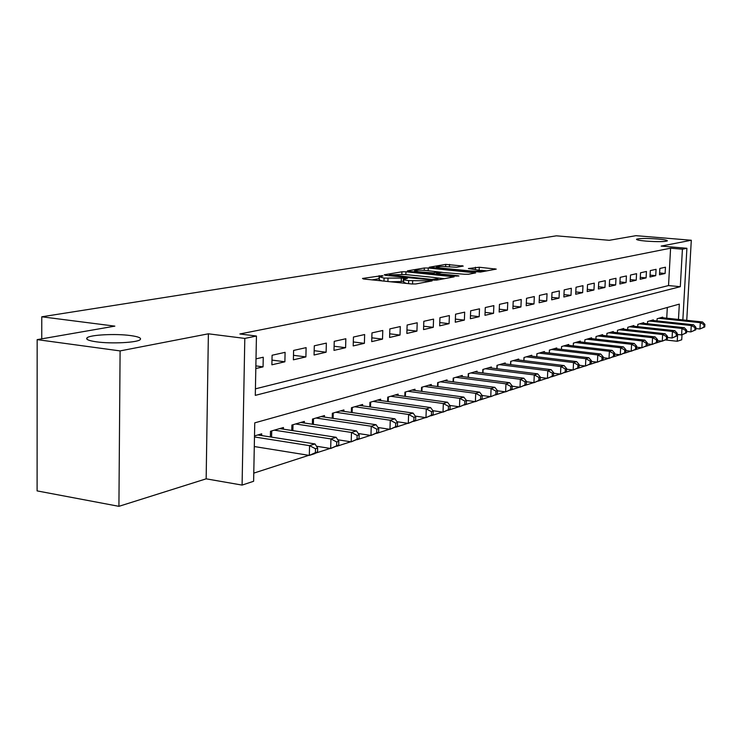 <?xml version="1.0" encoding="UTF-8"?>
<svg xmlns="http://www.w3.org/2000/svg" width="742" height="742" viewBox="0 0 742 742"><rect width="100%" height="100%" fill="white"/><g stroke="black" fill="none" stroke-linecap="round" stroke-linejoin="round"><path stroke-width="1.11" d="M382.028 275.644L362.495 278.454L363.524 278.992L411.56 283.954L415.808 283.954L432.113 280.912L408.666 280.587C405.178 280.207 403.555 279.771 403.796 279.28L407.395 278.389L406.338 278.111L384.068 278.074L379.347 276.803L383.058 275.913L382.028 275.644M379.292 278.658L372.113 279.882M403.731 281.135L401.246 281.552L401.348 278.482M646.115 241.113C657.764 241.901 664.851 241.818 667.355 240.862C667.336 240.195 664.09 239.573 657.616 238.998C646.078 238.219 639.038 238.312 636.497 239.258C636.451 239.907 639.66 240.529 646.115 241.113M96.395 341.83C111.374 343.991 137.826 342.591 140.247 339.567C141.583 337.99 138.355 336.655 130.564 335.57C115.78 333.492 89.875 334.8 87.046 337.833C85.58 339.382 88.706 340.717 96.395 341.83M463.258 266.072L445.729 264.384L429.219 267.231L480.417 272.073L496.25 269.105L479.258 267.25L468.415 268.539L481.753 270.672C480.157 271.294 476.392 271.387 470.465 270.951L440.358 268.02L436.417 267.037C438.058 266.415 441.815 266.322 447.686 266.758L456.506 267.241L463.258 266.072M255.415 388.845L668.533 285.568L670.592 248.19L682.417 249.201L686.907 248.282L682.853 319.895M37.165 339.632L120.102 350.91L118.915 506.332L37.1 490.898L37.165 339.632L114.852 326.137L41.765 316.797L556.37 235.826L609.265 240.306L635.95 235.668L691.303 240.25L661.141 246.094L686.907 248.282M118.915 506.332L206.155 478.831L208.381 333.807L120.102 350.91M208.381 333.807L244.804 338.417L256.444 336.043L255.294 395.365L680.303 286.7L682.417 249.201M670.592 248.19L239.889 333.974L256.444 336.043M405.957 271.795L401.932 271.785L384.235 274.781L385.302 275.301L432.623 280.096L436.769 280.096L454.15 276.84L405.957 271.795L405.865 274.605M407.423 270.858L424.322 268.001L428.236 268.01L475.687 272.889L468.471 274.271L464.492 274.262L441.601 272.388L436.509 273.353L438.021 273.742L457.823 275.709L458.918 275.987L455.857 276.061L407.414 271.192M686.749 320.303L691.303 240.25M255.814 368.542L263.058 366.863L263.252 357.227L255.999 358.85M285.095 352.339L272.091 355.251L271.887 364.804L284.882 361.79L285.095 352.339M306.112 347.636L293.6 350.437L293.387 359.814L305.889 356.911L306.112 347.636M326.35 343.11L314.293 345.8L314.07 355.01L326.109 352.218L326.35 343.11M345.846 338.742L334.234 341.339L333.993 350.382L345.596 347.692L345.846 338.742M364.647 334.54L353.442 337.044L353.201 345.92L364.387 343.323L364.647 334.54M382.779 330.478L371.974 332.898L371.714 341.626L382.52 339.113L382.779 330.478M400.29 326.554L389.856 328.892L389.596 337.471L400.021 335.05L400.29 326.554M417.208 322.77L407.126 325.024L406.857 333.464L416.93 331.118L417.208 322.77M433.56 319.116L423.821 321.295L423.534 329.587L433.272 327.324L433.56 319.116M449.374 315.573L439.95 317.678L439.663 325.84L449.086 323.651L449.374 315.573M464.678 312.15L455.56 314.191L455.263 322.213L464.381 320.099L464.678 312.15M479.499 308.83L470.66 310.805L470.363 318.708L479.193 316.658L479.499 308.83M493.847 305.621L485.287 307.531L484.98 315.313L493.541 313.328L493.847 305.621M507.76 302.504L499.459 304.359L499.153 312.02L507.445 310.1L507.76 302.504M521.246 299.49L513.204 301.289L512.889 308.83L520.93 306.965L521.246 299.49M534.323 296.559L526.523 298.303L526.208 305.741L534.008 303.932L534.323 296.559M547.03 293.721L539.453 295.418L539.128 302.736L546.706 300.983L547.03 293.721M559.357 290.957L552.002 292.608L551.677 299.824L559.032 298.117L559.357 290.957M571.331 288.276L564.189 289.881L563.855 296.995L570.997 295.335L571.331 288.276M582.971 285.679L576.024 287.228L575.699 294.249L582.637 292.636L582.971 285.679M594.286 283.138L587.534 284.65L587.2 291.569L593.952 290.001L594.286 283.138M605.287 280.68L598.72 282.145L598.386 288.972L604.953 287.451L605.287 280.68M615.99 278.287L609.609 279.715L609.265 286.449L615.656 284.965L615.99 278.287M626.415 275.95L620.191 277.341L619.858 283.991L626.072 282.544L626.415 275.95M636.562 273.677L630.505 275.041L630.162 281.598L636.219 280.188L636.562 273.677M646.44 271.47L640.541 272.787L640.198 279.261L646.096 277.898L646.44 271.47M656.067 269.318L650.317 270.598L649.983 276.989L655.724 275.653L656.067 269.318M659.508 274.781L665.11 273.473L665.453 267.213L659.851 268.465L659.508 274.781M253.773 473.127L308.83 455.319M315.6 453.13L330.19 448.418M336.747 446.294L350.725 441.778M357.078 439.718L370.481 435.387M376.639 433.393L389.504 429.228M395.486 427.299L407.84 423.302M413.646 421.419L425.518 417.588M431.158 415.761L442.566 412.07M448.057 410.298L459.038 406.746M464.371 405.021L474.945 401.598M480.139 399.919L490.323 396.627M495.378 394.994L505.191 391.813M510.116 390.227L519.586 387.166M524.381 385.608L533.517 382.659M538.2 381.138L547.012 378.29M551.584 376.815L560.089 374.061M564.551 372.623L572.778 369.961M577.137 368.551L585.086 365.982M589.333 364.6L597.022 362.115M601.187 360.77L608.616 358.367M612.688 357.05L619.885 354.722M623.864 353.433L630.83 351.179M634.725 349.927L641.468 347.738M645.28 346.514L651.819 344.399M655.548 343.184L661.892 341.135M666.733 318.197L667.318 307.476M261.676 435.563L261.703 433.829L254.497 435.925M270.385 436.936L270.496 431.269L283.435 427.503L283.398 429.164M291.773 430.453L291.894 425.045L304.35 421.419L304.313 423.005M312.363 424.22L312.493 419.054L324.486 415.557L324.449 417.078M332.212 418.228L332.342 413.275L343.898 409.909L343.861 411.365M351.337 412.45L351.467 407.71L362.615 404.464L362.578 405.855M369.785 406.885L369.924 402.34L380.683 399.205L380.646 400.541M387.602 401.524L387.732 397.155L398.129 394.132L398.092 395.412M404.807 396.339L404.937 392.147L414.982 389.225L414.945 390.459M421.428 391.34L421.567 387.305L431.278 384.477L431.241 385.673M437.511 386.508L437.65 382.631L447.046 379.895L446.999 381.036M453.065 381.833L453.204 378.095L462.303 375.452L462.257 376.556M468.128 377.316L468.267 373.718L477.069 371.148L477.032 372.215M482.717 372.938L482.847 369.47L491.389 366.984L491.343 368.013M496.852 368.709L496.982 365.361L505.256 362.949L505.219 363.942M510.552 364.6L510.691 361.373L518.714 359.035L518.677 359.991M523.852 360.621L523.982 357.505L531.773 355.233L531.726 356.16M536.754 356.763L536.883 353.748L544.442 351.55L544.405 352.441M549.275 353.025L549.405 350.103L556.75 347.961L556.704 348.833M561.444 349.389L561.573 346.56L568.706 344.483L568.66 345.327M573.26 345.855L573.39 343.119L580.318 341.107L580.281 341.914M584.752 342.433L584.881 339.78L591.615 337.814L591.578 338.602M595.928 339.094L596.049 336.525L602.606 334.623L602.569 335.384M606.798 335.857L606.919 333.362L613.3 331.507L613.263 332.249M617.372 332.704L617.492 330.283L623.707 328.474L623.67 329.198M627.676 329.633L627.797 327.287L633.844 325.525L633.807 326.23M637.703 326.647L637.823 324.375L643.713 322.659L643.676 323.336M647.478 323.744L647.59 321.527L653.331 319.858L653.303 320.516M656.995 320.906L657.115 318.754L662.708 317.131L662.68 317.771M41.765 316.797L41.747 338.834M682.009 334.79L681.722 339.79L677.233 341.274L677.622 334.484M665.537 339.966L677.233 341.274M678.466 319.431L679.329 304.118L254.756 422.847L253.616 481.28L242.087 485.092L244.804 338.417M206.155 478.831L242.087 485.092M668.533 285.568L680.303 286.7M263.058 366.863L255.869 365.889M284.882 361.79L271.989 360.083M305.889 356.911L293.489 355.297M326.109 352.218L314.172 350.688M345.596 347.692L334.104 346.245M364.387 343.323L353.313 341.96M382.52 339.113L371.835 337.814M400.021 335.05L389.708 333.817M416.93 331.118L406.968 329.949M433.272 327.324L423.654 326.211M449.086 323.651L439.774 322.594M464.381 320.099L455.375 319.088M479.193 316.658L470.474 315.693M493.541 313.328L485.101 312.401M507.445 310.1L499.264 309.21M520.93 306.965L513 306.121M534.008 303.932L526.319 303.116M546.706 300.983L539.239 300.204M559.032 298.117L551.788 297.375M570.997 295.335L563.966 294.62M582.637 292.636L575.801 291.949M593.952 290.001L587.312 289.343M604.953 287.451L598.497 286.811M615.656 284.965L609.377 284.353M626.072 282.544L619.96 281.951M636.219 280.188L630.264 279.623M646.096 277.898L640.3 277.341M655.724 275.653L650.075 275.124M665.11 273.473L659.601 272.963M379.338 277.035L379.255 279.864L381.982 280.903M390.246 281.756L401.246 281.552M403.787 279.511L403.694 282.368L406.542 283.435M444.551 278.667L436.519 277.86M389.531 274.855L431.761 279.419L437.938 278.63C438.142 278.139 436.491 277.712 432.994 277.332L404.798 274.503L389.531 274.855M438.355 271.934L442.288 272.323M426.196 270.487C420.185 270.042 416.308 270.144 414.583 270.793L418.525 271.804L433.254 272.87L438.355 271.915L426.196 270.487M486.91 270.876L481.512 270.348M317.557 451.952L317.65 448.066L315.489 448.752L315.396 452.657L317.557 451.952L314.747 453.65L309.331 455.402L309.562 445.654L314.988 443.948L257.817 434.96M254.293 446.536L309.331 455.402L315.396 452.657M254.478 436.955L309.562 445.654L315.489 448.752M314.988 443.948L317.65 448.066M338.704 445.126L338.806 441.305L336.729 441.972L336.627 445.794L338.704 445.126L330.682 448.493L330.932 438.93L336.135 437.288L279.697 428.598M316.482 446.248L330.682 448.493L336.627 445.794M274.308 430.165L330.932 438.93L336.729 441.972M336.135 437.288L338.806 441.305M359.045 438.559L359.147 434.812L357.152 435.452L357.041 439.199L359.045 438.559L351.207 441.852L351.467 432.465L356.485 430.889L300.742 422.467M337.786 439.774L351.207 441.852L357.041 439.199M295.557 423.979L351.467 432.465L357.152 435.452M356.485 430.889L359.147 434.812M378.615 432.243L378.726 428.561L376.797 429.173L376.686 432.864L378.615 432.243L370.963 435.452L371.232 426.242L376.055 424.721L321.017 416.568M358.284 433.532L370.963 435.452L376.686 432.864M316.018 418.024L371.232 426.242L376.797 429.173M376.055 424.721L378.726 428.561M397.452 426.158L397.573 422.541L395.718 423.135L395.607 426.752L397.452 426.158L389.977 429.303L390.264 420.25L394.911 418.794L340.55 410.882M377.993 427.513L389.977 429.303L395.607 426.752M335.736 412.283L390.264 420.25L395.718 423.135M394.911 418.794L397.573 422.541M415.613 420.287L415.733 416.744L413.953 417.31L413.832 420.862L415.613 420.287L408.304 423.367L408.601 414.481L413.081 413.071L359.388 405.401M396.989 421.716L408.304 423.367L413.832 420.862M354.741 406.755L408.601 414.481L413.953 417.31M413.081 413.071L415.733 416.744M433.124 414.639L433.254 411.151L431.529 411.699L431.408 415.195L433.124 414.639L425.973 417.653L426.279 408.916L430.601 407.562L377.567 400.114M415.279 416.114L425.973 417.653L431.408 415.195M373.087 401.413L426.279 408.916L431.529 411.699M430.601 407.562L433.254 411.151M450.023 409.176L450.153 405.753L448.483 406.282L448.363 409.714L450.023 409.176L443.02 412.135L443.336 403.555L447.5 402.238L395.115 395.004M432.92 410.706L443.02 412.135L448.363 409.714M390.793 396.265L443.336 403.555L448.483 406.282M447.5 402.238L450.153 405.753M466.338 403.908L466.468 400.541L464.854 401.06L464.733 404.427L466.338 403.908L459.483 406.802L459.799 398.371L463.833 397.1L412.079 390.069M449.94 405.484L459.483 406.802L464.733 404.427M407.887 391.284L459.799 398.371L464.854 401.06M463.833 397.1L466.468 400.541M482.096 398.825L482.226 395.514L480.677 396.005L480.547 399.326L482.096 398.825L475.39 401.663L475.705 393.362L479.601 392.138L428.468 385.302M466.375 400.43L475.39 401.663L480.547 399.326M424.424 386.48L475.705 393.362L480.677 396.005M479.601 392.138L482.226 395.514L490.759 396.682L491.083 388.52L494.849 387.333L444.319 380.683M497.335 393.9L490.759 396.682L497.335 393.9L497.465 390.644L495.962 391.127L495.832 394.392M440.405 381.824L491.083 388.52L495.962 391.127M494.849 387.333L497.465 390.644M512.063 389.142L512.203 385.942L510.746 386.406L510.617 389.615L512.063 389.142L505.627 391.878L505.951 383.846L509.596 382.696L459.669 376.222M497.455 390.793L505.627 391.878L510.617 389.615M455.876 377.326L505.951 383.846L510.746 386.406M509.596 382.696L512.203 385.942M526.328 384.542L526.468 381.388L525.058 381.833L524.919 384.996L526.328 384.542L520.012 387.222L520.346 379.31L523.871 378.207L474.518 371.9M512.193 386.202L520.012 387.222L524.919 384.996M470.855 372.966L520.346 379.31L525.058 381.833M523.871 378.207L526.468 381.388M540.13 380.08L540.269 376.973L538.915 377.409L538.775 380.525L540.13 380.08L533.934 382.714L534.277 374.933L537.69 373.857L488.913 367.707M526.449 381.75L533.934 382.714L538.775 380.525M485.361 368.746L534.277 374.933L538.915 377.409M537.69 373.857L540.269 376.973M553.513 375.767L553.653 372.707L552.326 373.124L552.187 376.194L553.513 375.767L547.429 378.346L547.772 370.685L551.083 369.637L502.863 363.645M540.25 377.437L547.429 378.346L552.187 376.194M499.412 364.647L547.772 370.685L552.326 373.124M551.083 369.637L553.653 372.707M566.471 371.575L566.619 368.561L565.339 368.969L565.191 371.992L566.471 371.575L560.507 374.116L560.85 366.567L564.059 365.556L516.386 359.712M553.625 373.254L560.507 374.116L565.191 371.992M513.047 360.686L560.85 366.567L565.339 368.969M564.059 365.556L566.619 368.561M579.048 367.522L579.187 364.545L577.944 364.943L577.805 367.921L579.048 367.522L573.186 370.008L573.538 362.569L576.645 361.595L529.51 355.891M566.582 369.191L573.186 370.008L577.805 367.921M526.273 356.837L573.538 362.569L577.944 364.943M576.645 361.595L579.187 364.545M591.244 363.58L591.383 360.649L590.178 361.039L590.038 363.97L591.244 363.58L585.484 366.029L585.837 358.701L588.86 357.746L542.254 352.181M579.15 365.259L585.484 366.029L590.038 363.97M539.1 353.099L585.837 358.701L590.178 361.039M588.86 357.746L591.383 360.649M603.079 359.759L603.218 356.874L602.05 357.245L601.91 360.139L603.079 359.759L597.421 362.161L597.783 354.945L600.705 354.017L554.617 348.582M591.346 361.437L597.421 362.161L601.91 360.139M551.556 349.473L597.783 354.945L602.05 357.245M600.705 354.017L603.218 356.874M614.571 356.049L614.719 353.201L613.578 353.563L613.439 356.41L614.571 356.049L609.015 358.414L609.377 351.291L612.215 350.4L566.638 345.086M603.181 357.718L609.015 358.414L613.439 356.41M563.66 345.948L609.377 351.291L613.578 353.563M612.215 350.4L614.719 353.201M625.738 352.441L625.886 349.64L624.783 349.992L624.634 352.793L625.738 352.441L620.275 354.769L620.637 347.748L623.401 346.876L578.315 341.691M614.673 354.11L620.275 354.769L624.634 352.793M575.421 342.526L620.637 347.748L624.783 349.992M623.401 346.876L625.886 349.64M636.59 348.935L636.738 346.171L635.662 346.514L635.514 349.287L636.59 348.935L631.219 351.226L631.581 344.307L634.262 343.463L589.667 338.389M625.831 350.604L631.219 351.226L635.514 349.287M586.857 339.205L631.581 344.307L635.662 346.514M634.262 343.463L636.738 346.171M647.135 345.531L647.284 342.804L646.245 343.138L646.096 345.865L647.135 345.531L641.858 347.785L642.22 340.958L644.826 340.133L600.705 335.171M636.682 347.191L641.858 347.785L646.096 345.865M597.978 335.968L642.22 340.958L646.245 343.138M644.826 340.133L647.284 342.804M657.393 342.22L657.542 339.53L656.531 339.855L656.382 342.544L657.393 342.22L652.199 344.436L652.561 337.703L655.103 336.896L611.445 332.045M647.228 343.871L652.199 344.436L656.382 342.544M608.792 332.815L652.561 337.703L656.531 339.855M655.103 336.896L657.542 339.53M667.383 338.992L667.531 336.339L666.539 336.655L666.39 339.317L667.383 338.992L662.263 341.181L662.634 334.531L665.101 333.752L621.907 329.003M657.486 340.643L662.263 341.181L666.39 339.317M619.32 329.754L662.634 334.531L666.539 336.655M665.101 333.752L667.531 336.339M677.094 335.857L677.242 333.232L676.287 333.538L676.138 336.163L677.094 335.857L672.067 338.009L672.428 331.451L674.84 330.691L632.091 326.035M667.466 337.499L672.067 338.009L676.138 336.163M629.568 326.777L672.428 331.451L676.287 333.538M674.84 330.691L677.242 333.232M686.554 332.806L686.702 330.218L685.775 330.515L685.627 333.102L686.554 332.806L681.601 334.92L681.972 328.446L684.309 327.704L642.006 323.15M677.177 334.438L681.601 334.92L685.627 333.102M639.548 323.864L681.972 328.446L685.775 330.515M684.309 327.704L686.702 330.218M695.773 329.828L695.922 327.268L695.013 327.565L694.864 330.116L695.773 329.828L690.895 331.915L691.256 325.525L693.547 324.801L651.671 320.34M686.638 331.451L690.895 331.915L694.864 330.116M649.278 321.036L691.256 325.525L695.013 327.565M693.547 324.801L695.922 327.268M704.752 326.925L704.9 324.402L704.01 324.69L703.861 327.213L704.752 326.925L699.947 328.984L700.309 322.677L702.535 321.972L661.085 317.595M695.848 328.548L699.947 328.984L703.861 327.213M658.757 318.281L700.309 322.677L704.01 324.69M702.535 321.972L704.9 324.402M379.051 278.686L379.134 275.644M428.069 281.7L428.106 280.615M403.342 281.181L403.435 278.111M383.976 281.107L384.068 278.074M387.918 281.515L388.01 278.473M408.564 283.648L408.666 280.587M412.571 284.028L412.673 280.995M426.019 282.071L426.056 280.995M452.564 277.193L452.592 276.441M401.849 274.271L401.932 271.785M390.264 275.801L390.283 275.226M431.742 280.003L431.761 279.419M434.627 280.207L434.654 279.419M436.741 280.105L436.778 279.038M424.248 270.329L424.322 268.001M428.153 270.682L428.236 268.01M474.101 273.232L474.129 272.5M438.003 274.29L438.021 273.742M418.507 272.351L418.525 271.804M429.228 273.418L429.247 272.87M433.217 273.817L433.254 272.87M437.975 273.037L438.003 272.036M440.34 268.539L440.358 268.02M470.447 271.479L470.465 270.951M475.344 269.439L475.427 267.241M479.156 269.838L479.258 267.25M494.673 269.448L494.701 268.734M445.645 266.601L445.729 264.384M449.457 266.925L449.541 264.393M462.062 266.276L462.09 265.599M271.591 437.131L271.72 430.917M292.877 430.629L293.007 424.721M313.365 424.378L313.504 418.757M333.102 418.358L333.241 413.006M352.135 412.571L352.283 407.469M370.508 406.987L370.648 402.127M388.233 401.608L388.381 396.961M405.364 396.423L405.512 391.98M421.92 391.405L422.068 387.157M437.938 386.563L438.077 382.501M453.427 381.88L453.575 377.993M468.434 377.353L468.573 373.625M482.968 372.976L483.107 369.395M497.047 368.728L497.186 365.296M510.709 364.619L510.839 361.326M523.954 360.64L524.093 357.468M536.809 356.772L536.948 353.73M549.293 353.025L549.423 350.094M87.037 339.289L87.046 337.833M389.235 275.699L389.253 275.004M437.891 279.892L437.938 278.63M436.482 274.141L436.509 273.418M414.546 271.962L414.583 270.96M438.318 272.973L438.355 271.915M436.379 268.15L436.407 267.194M481.706 271.832L481.753 270.672"/></g></svg>
